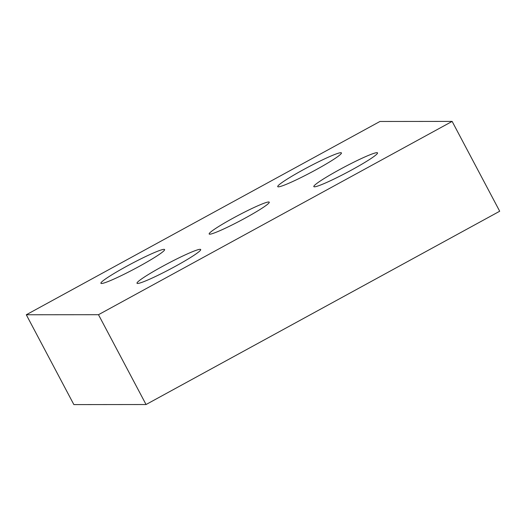 <?xml version="1.0" encoding="UTF-8"?>
<svg xmlns="http://www.w3.org/2000/svg" width="526" height="526" viewBox="0 0 526 526"><rect width="100%" height="100%" fill="white"/><g stroke="black" fill="none" stroke-linecap="round" stroke-linejoin="round"><path stroke-width="0.79" d="M101.518 283.501A36.044 3.018 152.1 0 1 100.907 283.29A36.044 3.018 152.1 0 1 128.85 265.091A36.044 3.018 152.1 0 1 164 249.35A36.044 3.018 152.1 0 1 164.612 249.561A36.044 3.018 152.1 0 1 136.668 267.76A36.044 3.018 152.1 0 1 101.518 283.501M278.346 186.855A36.044 3.018 152.1 0 1 277.735 186.645A36.044 3.018 152.1 0 1 305.678 168.445A36.044 3.018 152.1 0 1 340.822 152.704A36.044 3.018 152.1 0 1 341.433 152.915A36.044 3.018 152.1 0 1 313.489 171.114A36.044 3.018 152.1 0 1 278.346 186.855M314.436 186.822A36.044 3.018 152.1 0 1 313.825 186.612A36.044 3.018 152.1 0 1 341.775 168.412A36.044 3.018 152.1 0 1 376.918 152.671A36.044 3.018 152.1 0 1 377.53 152.882A36.044 3.018 152.1 0 1 349.586 171.081A36.044 3.018 152.1 0 1 314.436 186.822M137.615 283.468A36.044 3.018 152.1 0 1 137.003 283.258A36.044 3.018 152.1 0 1 164.947 265.058A36.044 3.018 152.1 0 1 200.09 249.317A36.044 3.018 152.1 0 1 200.702 249.528A36.044 3.018 152.1 0 1 172.758 267.727A36.044 3.018 152.1 0 1 137.615 283.468M209.749 234.195A33.999 2.847 152.1 0 1 209.17 233.998A33.999 2.847 152.1 0 1 235.536 216.824A33.999 2.847 152.1 0 1 268.687 201.977A33.999 2.847 152.1 0 1 269.266 202.175A33.999 2.847 152.1 0 1 242.9 219.342A33.999 2.847 152.1 0 1 209.749 234.195M98.487 314.699L26.3 314.765L73.864 404.593L146.05 404.527L499.7 211.235L452.136 121.407L98.487 314.699L146.05 404.527M26.3 314.765L379.95 121.473L452.136 121.407"/></g></svg>
